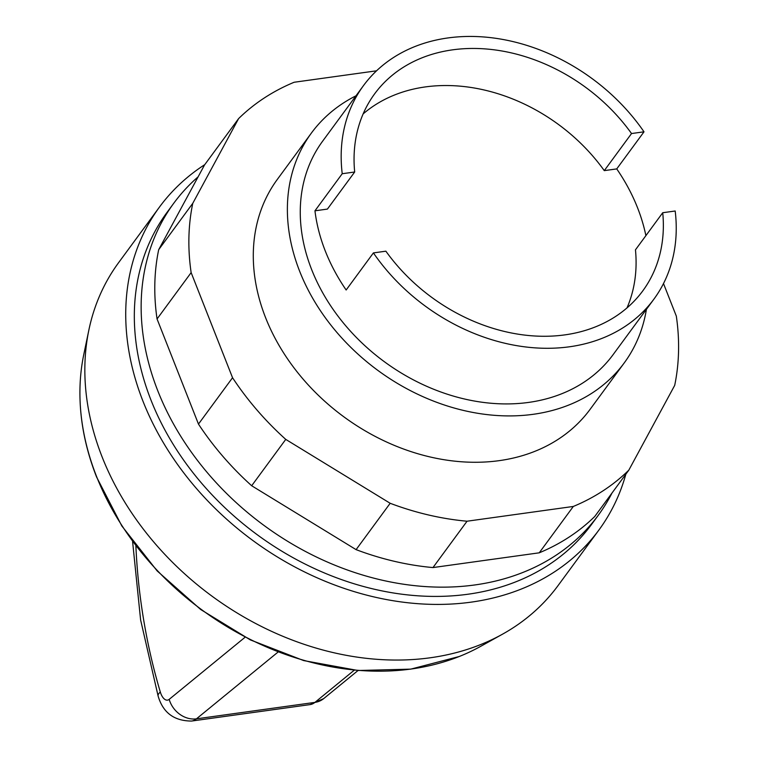 <?xml version="1.0" encoding="UTF-8"?>
<svg xmlns="http://www.w3.org/2000/svg" width="759" height="759" viewBox="0 0 759 759"><rect width="100%" height="100%" fill="white"/><g stroke="black" fill="none" stroke-linecap="round" stroke-linejoin="round"><path stroke-width="1.14" d="M612.001 493.027A263.43 206.163 -143.7 0 1 598.263 515.285L591.451 524.564A263.43 206.163 -143.7 0 1 468.094 594.212A263.43 206.163 -143.7 0 1 193.526 473.379A263.43 206.163 -143.7 0 1 166.952 212.501L173.773 203.232A263.43 206.163 -143.7 0 1 198.108 176.838M598.263 515.285A263.43 206.163 -143.7 0 1 474.916 584.942A263.43 206.163 -143.7 0 1 200.338 464.11A263.43 206.163 -143.7 0 1 173.773 203.232M625.843 474.195A272.671 213.393 -143.7 0 1 598.898 530.038L557.998 585.663A272.671 213.393 -143.7 0 1 502.581 634.144L480.703 646.326A261.608 204.74 -143.7 0 1 459.204 656.516A261.608 204.74 -143.7 0 1 411.369 668.992A261.608 204.74 -143.7 0 1 96.497 476.329A261.608 204.74 -143.7 0 1 80.463 378.096A261.608 204.74 -143.7 0 1 83.775 354.538L88.869 330.023A272.671 213.393 -143.7 0 1 118.613 262.661L159.504 207.027A272.671 213.393 -143.7 0 1 204.759 164.646M502.581 634.144A272.671 213.393 -143.7 0 1 430.325 657.768A272.671 213.393 -143.7 0 1 177.189 566.897A272.671 213.393 -143.7 0 1 88.869 330.023M598.898 530.038A272.671 213.393 -143.7 0 1 471.216 602.134A272.671 213.393 -143.7 0 1 187.008 477.06A272.671 213.393 -143.7 0 1 159.504 207.027M646.421 309.321A194.105 151.904 -143.7 0 1 624.202 362.963A194.105 151.904 -143.7 0 1 533.311 414.291A194.105 151.904 -143.7 0 1 331 325.25A194.105 151.904 -143.7 0 1 311.418 133.024A194.105 151.904 -143.7 0 1 355.98 95.814M627.01 307.898A166.373 130.206 -143.7 0 0 635.463 249.825L662.73 212.729L675.187 211.002A180.244 141.06 -143.7 0 1 653.926 299.122L613.035 354.747A180.244 141.06 -143.7 0 1 528.634 402.412A180.244 141.06 -143.7 0 1 340.772 319.738A180.244 141.06 -143.7 0 1 322.584 141.24L363.485 85.606A180.244 141.06 -143.7 0 1 447.886 37.95A180.244 141.06 -143.7 0 1 644.002 131.819L616.735 168.906A180.244 141.06 -143.7 0 1 645.89 235.641M653.926 299.122A180.244 141.06 -143.7 0 1 569.535 346.778A180.244 141.06 -143.7 0 1 373.409 252.908L346.151 289.995A180.244 141.06 -143.7 0 1 314.957 210.812L342.224 173.726A180.244 141.06 -143.7 0 1 363.485 85.606M363.134 113.916A166.373 130.206 -143.7 0 1 604.278 170.633L616.735 168.906M314.957 210.812L327.414 209.086L354.681 171.999A166.373 130.206 -143.7 0 1 374.652 93.822A166.373 130.206 -143.7 0 1 631.535 133.546L604.278 170.633M662.73 212.729A166.373 130.206 -143.7 0 1 642.759 290.906A166.373 130.206 -143.7 0 1 385.876 251.182L373.409 252.908M342.224 173.726L354.681 171.999M631.535 133.546L644.002 131.819M311.418 133.024L277.339 179.39A194.105 151.904 36.3 0 0 296.911 371.616A194.105 151.904 36.3 0 0 499.232 460.647A194.105 151.904 36.3 0 0 590.122 409.319L624.202 362.963M663.499 283.553L676.316 316.095A263.43 206.163 -143.7 0 1 674.694 385.382L628.822 470.144A263.43 206.163 -143.7 0 1 573.32 506.452L467.051 521.215A263.43 206.163 -143.7 0 1 390.173 503.283L285.754 439.395A263.43 206.163 -143.7 0 1 232.548 377.726L191.145 272.614A263.43 206.163 -143.7 0 1 192.767 203.336L238.63 118.575A263.43 206.163 -143.7 0 1 294.141 82.257L376.54 70.815M238.63 118.575L204.55 164.931L158.688 249.692A263.43 206.163 36.3 0 0 157.056 318.97L198.469 424.091A263.43 206.163 36.3 0 0 251.675 485.751L356.094 549.639A263.43 206.163 36.3 0 0 432.972 567.571L539.241 552.818A263.43 206.163 36.3 0 0 594.743 516.5L628.822 470.144M192.767 203.336L158.688 249.692M191.145 272.614L157.056 318.97M232.548 377.726L198.469 424.091M285.754 439.395L251.675 485.751M390.173 503.283L356.094 549.639M467.051 521.215L432.972 567.571M573.32 506.452L539.241 552.818M132.597 541.565L140.614 619.951L158.109 696.012A24.032 6.357 -16.7 0 1 160.32 692.018A299.473 145.292 82.1 0 1 135.889 545.958M158.109 696.012C162.938 712.654 174.105 720.993 191.61 721.05A36.973 17.941 -97.9 0 0 196.439 718.839A24.032 20.151 -129.3 0 1 169.181 699.362A12.941 6.281 82.1 0 1 160.32 692.018M245.091 637.228L169.181 699.362M354.282 670.169L314.919 702.388L196.439 718.839L278.05 652.047M358.049 670.501L323.695 698.612A24.032 20.151 50.7 0 1 314.919 702.388A36.973 17.941 82.1 0 1 310.089 704.599L191.61 721.05M80.463 378.096C78.111 410.591 83.481 443.55 96.564 476.984L121.848 525.996L157.141 570.91L200.699 609.515L250.356 639.903L303.666 660.577L358.011 670.501L410.723 669.144L459.204 656.516M323.695 698.612L310.089 704.599"/></g></svg>

